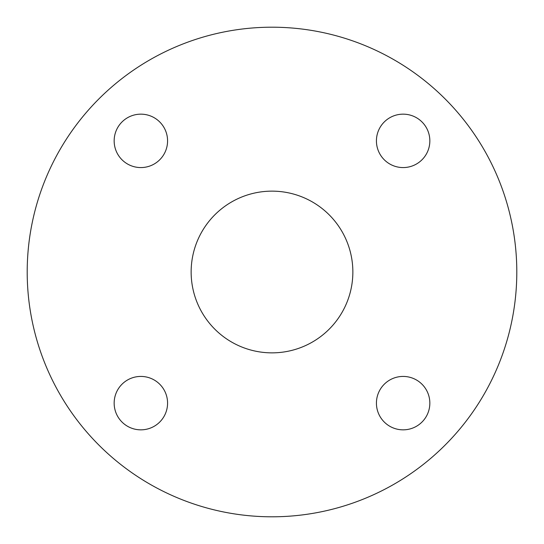 <?xml version="1.0" encoding="UTF-8"?>
<svg xmlns="http://www.w3.org/2000/svg" width="544" height="544" viewBox="0 0 544 544"><rect width="100%" height="100%" fill="white"/><g stroke="black" fill="none" stroke-linecap="round" stroke-linejoin="round"><path stroke-width="0.82" d="M376.428 403.138A26.704 26.704 0 0 0 403.138 429.842A26.704 26.704 0 0 0 429.842 403.138A26.704 26.704 0 0 0 403.138 376.428A26.704 26.704 0 0 0 376.428 403.138M114.158 403.138A26.704 26.704 0 0 0 140.862 429.842A26.704 26.704 0 0 0 167.572 403.138A26.704 26.704 0 0 0 140.862 376.428A26.704 26.704 0 0 0 114.158 403.138M114.158 140.862A26.704 26.704 0 0 0 140.862 167.572A26.704 26.704 0 0 0 167.572 140.862A26.704 26.704 0 0 0 140.862 114.158A26.704 26.704 0 0 0 114.158 140.862M376.428 140.862A26.704 26.704 0 0 0 403.138 167.572A26.704 26.704 0 0 0 429.842 140.862A26.704 26.704 0 0 0 403.138 114.158A26.704 26.704 0 0 0 376.428 140.862M191.141 272A80.859 80.859 0 0 0 272 352.859A80.859 80.859 0 0 0 352.859 272A80.859 80.859 0 0 0 272 191.141A80.859 80.859 0 0 0 191.141 272M516.8 272A244.8 244.8 0 0 0 272 27.2A244.8 244.8 0 0 0 27.2 272A244.8 244.8 0 0 0 272 516.8A244.8 244.8 0 0 0 516.8 272"/></g></svg>
